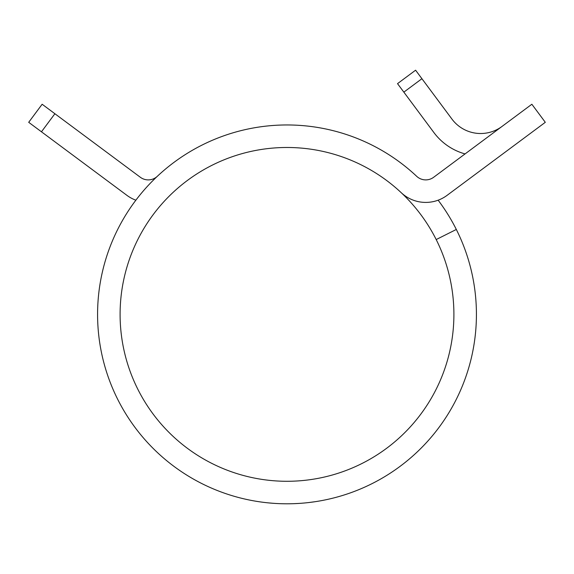 <?xml version="1.0" encoding="UTF-8"?>
<svg xmlns="http://www.w3.org/2000/svg" width="574" height="574" viewBox="0 0 574 574"><rect width="100%" height="100%" fill="white"/><g stroke="black" fill="none" stroke-linecap="round" stroke-linejoin="round"><path stroke-width="0.86" d="M520.747 140.573L447.081 195.347A35.767 35.767 0 0 1 401.255 192.721A166.905 166.905 0 0 0 120.095 314.38A166.905 166.905 0 0 0 287 481.285A166.905 166.905 0 0 0 436.19 239.559L456.323 229.464A189.42 189.42 0 0 1 287 503.8A189.42 189.42 0 0 1 211.777 140.537A189.42 189.42 0 0 1 416.674 176.304A13.245 13.245 0 0 0 433.643 177.28A13.245 13.245 0 0 1 416.674 176.304M436.19 239.559A166.905 166.905 0 0 0 137.81 239.559M54.889 113.731L41.457 131.798L28.7 122.312L42.139 104.246L140.357 177.28A13.245 13.245 0 0 0 157.326 176.304A189.42 189.42 0 0 1 416.674 176.311M438.134 200.197A189.42 189.42 0 0 1 456.323 229.464M292.812 503.714L298.186 503.47M295.058 503.628L299.671 503.376M298.057 503.477L300.568 503.312M308.654 502.559L315.449 501.654M315.664 501.619L313.39 501.956M298.48 503.455L294.412 503.656M259.34 501.769L261.651 502.099M273.942 503.348L276.18 503.491M267.714 502.817L273.475 503.319M433.643 177.28L531.861 104.246L545.3 122.312L447.081 195.347M41.457 131.798L126.919 195.347A35.767 35.767 0 0 0 135.866 200.197M415.598 70.2L421.919 78.703L403.845 92.141L397.524 83.639L415.598 70.2M501.992 126.452A35.767 35.767 0 0 1 451.953 119.098L421.919 78.703M465.062 153.918A58.283 58.283 0 0 1 433.879 132.529L403.845 92.141"/></g></svg>
